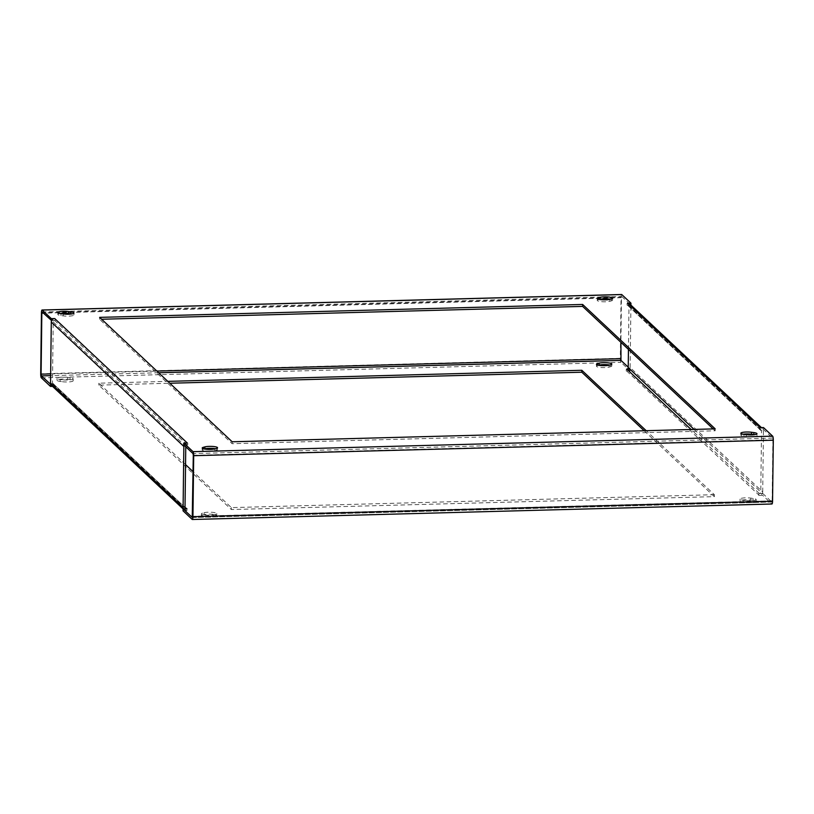<?xml version="1.0" encoding="UTF-8"?>
<svg xmlns="http://www.w3.org/2000/svg" width="814" height="814" viewBox="0 0 814 814"><rect width="100%" height="100%" fill="white"/><g stroke="black" fill="none" stroke-linecap="round" stroke-linejoin="round"><path stroke-width="0.61" stroke-dasharray="4.07 3.05" d="M202.523 515.079A6.899 1.302 0.7 0 0 201.384 515.781A6.899 1.302 0.7 0 0 209.666 517.165A6.899 1.302 0.7 0 0 214.041 516.656L215.578 516.229A6.899 1.302 0.7 0 0 216.728 515.527A6.899 1.302 0.7 0 0 211.813 514.224A6.899 1.302 0.7 0 0 204.07 514.662L202.523 515.079L202.554 513.146L204.09 512.718A6.899 1.302 -179.3 0 1 211.844 512.281A6.899 1.302 -179.3 0 1 216.748 513.593A6.899 1.302 -179.3 0 1 215.598 514.295L214.062 514.723A6.899 1.302 -179.3 0 1 209.686 515.221A6.899 1.302 -179.3 0 1 201.404 513.848A6.899 1.302 -179.3 0 1 202.554 513.146M204.314 448.982L203.327 449.247A6.899 1.302 0.7 0 0 202.187 449.949A6.899 1.302 0.7 0 0 210.47 451.332A6.899 1.302 0.7 0 0 214.845 450.824L216.382 450.396A6.899 1.302 0.7 0 0 217.531 449.694A6.899 1.302 0.7 0 0 215.425 448.728M745.451 502.442A6.899 1.302 0.7 0 0 750.63 502.696A6.899 1.302 0.7 0 0 756.155 501.485A6.899 1.302 0.7 0 0 753.062 500.356L750.732 500.04A6.899 1.302 0.7 0 0 743.67 499.898A6.899 1.302 0.7 0 0 740.028 500.997A6.899 1.302 0.7 0 0 743.121 502.126L745.451 502.442L745.471 500.508L743.141 500.193A6.899 1.302 -179.3 0 1 740.048 499.063A6.899 1.302 -179.3 0 1 743.691 497.954A6.899 1.302 -179.3 0 1 750.762 498.107L753.082 498.422A6.899 1.302 -179.3 0 1 756.175 499.552A6.899 1.302 -179.3 0 1 750.661 500.763A6.899 1.302 -179.3 0 1 745.471 500.508M743.121 434.228A6.899 1.302 0.7 0 0 740.832 435.164A6.899 1.302 0.7 0 0 743.925 436.294L746.255 436.609A6.899 1.302 0.7 0 0 751.434 436.864A6.899 1.302 0.7 0 0 756.959 435.653A6.899 1.302 0.7 0 0 754.69 434.656M62.434 381.725A6.899 1.302 0.7 0 0 67.623 381.98A6.899 1.302 0.7 0 0 73.148 380.769A6.899 1.302 0.7 0 0 70.055 379.639L67.725 379.324A6.899 1.302 0.7 0 0 60.653 379.182A6.899 1.302 0.7 0 0 57.021 380.28A6.899 1.302 0.7 0 0 60.114 381.41L62.434 381.725L62.464 379.792L60.134 379.477A6.899 1.302 -179.3 0 1 57.041 378.347A6.899 1.302 -179.3 0 1 60.684 377.248A6.899 1.302 -179.3 0 1 67.745 377.391L70.075 377.706A6.899 1.302 -179.3 0 1 73.168 378.836A6.899 1.302 -179.3 0 1 67.643 380.046A6.899 1.302 -179.3 0 1 62.464 379.792M60.114 313.512A6.899 1.302 0.7 0 0 57.825 314.448A6.899 1.302 0.7 0 0 60.918 315.578L63.238 315.893A6.899 1.302 0.7 0 0 68.427 316.147A6.899 1.302 0.7 0 0 73.952 314.937A6.899 1.302 0.7 0 0 71.683 313.939M598.575 365.272L597.598 365.537A6.899 1.302 0.7 0 0 596.448 366.239A6.899 1.302 0.7 0 0 604.731 367.613A6.899 1.302 0.7 0 0 609.106 367.114L610.642 366.687A6.899 1.302 0.7 0 0 611.792 365.985A6.899 1.302 0.7 0 0 609.686 365.018M599.379 299.43L598.402 299.705A6.899 1.302 0.7 0 0 597.252 300.407A6.899 1.302 0.7 0 0 605.535 301.78A6.899 1.302 0.7 0 0 609.91 301.282L611.446 300.854A6.899 1.302 0.7 0 0 612.596 300.152A6.899 1.302 0.7 0 0 610.49 299.186M192.216 519.434L771.825 503.937L762.667 495.339L759.279 495.431A3.449 3.317 133.2 0 0 762.708 491.951L630.158 367.541A3.449 3.317 -46.8 0 1 626.739 371.021L630.117 370.93L620.96 362.332A3.449 0.682 88.5 0 1 620.309 358.302L621.051 297.303A3.449 0.682 88.5 0 1 621.52 294.576M628.449 349.409L628.978 306.603A1.475 1.425 133.2 0 0 627.543 305.189L630.921 305.097L621.764 296.5L621.448 297.68L620.909 342.318M628.235 367.206L630.138 368.996L626.831 369.088M630.117 370.93L630.138 368.996M762.708 491.951L763.451 430.952A3.449 3.317 133.2 0 0 760.225 427.655M630.158 367.541L630.901 306.552L763.451 430.952M183.404 508.892A3.449 3.317 133.2 0 0 186.437 510.744L183.058 510.836M52.534 386.375L53.887 386.345A3.449 3.317 -46.8 0 1 51.567 385.47M626.251 371.031L626.281 369.098L626.251 371.031M644.179 430.759L714.366 496.632L231.359 509.544L98.809 385.144L169.821 383.241M51.638 320.594L54.691 320.513A1.475 1.425 133.2 0 0 53.225 321.998L52.483 382.997A1.475 1.425 133.2 0 0 53.917 384.412L50.855 384.483M762.687 493.406L771.845 501.994L772.16 500.824L772.903 439.835L772.628 438.105L763.471 429.507L760.083 429.589A1.475 1.425 -46.8 0 1 761.517 431.003L760.775 492.002A1.475 1.425 -46.8 0 1 759.309 493.488L762.687 493.406L762.667 495.339M714.366 496.632L714.387 494.698L646.214 430.708M714.387 494.698L231.38 507.61L193.091 471.682M185.551 464.591L98.83 383.201L167.816 381.359M759.604 429.609L759.625 427.676L759.604 429.609M185.765 446.794L185.775 446.408A1.475 1.425 -46.8 0 1 187.24 444.912L183.862 445.004M713.166 428.917L715.17 430.799L232.163 443.711L99.613 319.302L101.638 319.251M99.613 319.302L99.634 317.368M98.809 385.144L98.83 383.201M232.183 441.778L232.163 443.711M231.38 507.61L231.359 509.544M715.17 430.799L715.191 428.856M763.471 429.507L763.491 427.564M758.801 495.441L758.821 493.508L758.801 495.441M627.055 305.199L627.085 303.266L627.055 305.199M629.883 304.131A3.449 3.317 -46.8 0 1 630.901 306.552M55.179 320.492L55.199 318.559L55.179 320.492M186.915 510.734L186.945 508.801L186.915 510.734M187.719 444.902L187.749 442.969L187.719 444.902M187.149 442.979A3.449 3.317 133.2 0 0 184.086 445.217M746.275 434.676L746.255 436.609M63.268 313.96L63.238 315.893M598.402 299.196L598.402 299.705M626.739 371.021L759.279 495.431M186.437 510.744L53.887 386.345M41.351 377.838L620.96 362.332M158.649 372.761L50.641 375.651M53.917 384.412L185.032 507.468M192.348 517.49L771.845 501.994M759.309 493.488L691.137 429.507M42.155 312.006L621.764 296.5M627.543 305.189L760.083 429.589M772.628 438.105L193.02 453.602M187.24 444.912L54.691 320.513M621.448 297.68L43.356 313.136M50.661 373.911L156.858 371.072M620.309 358.302L40.7 373.799M41.443 312.81L621.051 297.303M53.225 321.998L185.775 446.408M185.022 507.397L52.483 382.997M193.294 455.331L772.903 439.835M772.16 500.824L192.552 516.32M761.517 431.003L628.978 306.603M694.108 429.426L760.775 492.002M609.93 299.338L609.91 301.282M611.477 298.921L611.446 300.854M610.673 364.753L610.642 366.687M609.126 365.171L609.106 367.114M60.938 313.644L60.918 315.578M67.745 377.391L67.725 379.324M60.134 379.477L60.114 381.41M70.075 377.706L70.055 379.639M743.945 434.361L743.925 436.294M753.082 498.422L753.062 500.356M750.762 498.107L750.732 500.04M743.141 500.193L743.121 502.126M216.402 448.463L216.382 450.396M214.865 448.88L214.845 450.824M214.062 514.723L214.041 516.656M215.598 514.295L215.578 516.229M204.09 512.718L204.07 514.662M201.404 513.848L201.384 515.781M202.208 448.015L202.187 449.949M596.469 364.306L596.448 366.239M597.273 298.473L597.252 300.407M612.616 298.219L612.596 300.152M611.813 364.051L611.792 365.985M73.972 313.003L73.952 314.937M57.845 312.515L57.825 314.448M57.041 378.347L57.021 380.28M73.168 378.836L73.148 380.769M740.852 433.231L740.832 435.164M756.979 433.72L756.959 435.653M756.175 499.552L756.155 501.485M740.048 499.063L740.028 500.997M217.552 447.761L217.531 449.694M216.748 513.593L216.728 515.527M42.094 311.976L621.703 296.479M628.54 305.565L761.08 429.965M52.92 384.035L185.46 508.435M771.906 502.024L192.297 517.521M762.433 428.53L761.466 427.625M184.117 509.869L183.079 508.903"/><path stroke-width="1.22" d="M203.358 447.313A6.899 1.302 0.7 0 0 202.208 448.015A6.899 1.302 0.7 0 0 210.49 449.389A6.899 1.302 0.7 0 0 214.865 448.88L216.402 448.463A6.899 1.302 0.7 0 0 217.552 447.761A6.899 1.302 0.7 0 0 212.647 446.448A6.899 1.302 0.7 0 0 204.894 446.886L203.358 447.313L203.337 448.748M746.275 434.676A6.899 1.302 0.7 0 0 751.464 434.92A6.899 1.302 0.7 0 0 756.979 433.72A6.899 1.302 0.7 0 0 753.886 432.59L751.566 432.275A6.899 1.302 0.7 0 0 744.495 432.122A6.899 1.302 0.7 0 0 740.852 433.231A6.899 1.302 0.7 0 0 743.945 434.361L746.275 434.676M63.268 313.96A6.899 1.302 0.7 0 0 68.447 314.214A6.899 1.302 0.7 0 0 73.972 313.003A6.899 1.302 0.7 0 0 70.879 311.874L68.549 311.559A6.899 1.302 0.7 0 0 61.488 311.416A6.899 1.302 0.7 0 0 57.845 312.515A6.899 1.302 0.7 0 0 60.938 313.644L63.268 313.96M604.751 365.679A6.899 1.302 -179.3 0 1 596.469 364.306A6.899 1.302 -179.3 0 1 597.618 363.604L599.155 363.176A6.899 1.302 -179.3 0 1 606.908 362.739A6.899 1.302 -179.3 0 1 611.813 364.051A6.899 1.302 -179.3 0 1 610.673 364.753L609.126 365.171A6.899 1.302 -179.3 0 1 604.751 365.679M598.422 297.771A6.899 1.302 0.7 0 0 597.273 298.473A6.899 1.302 0.7 0 0 605.555 299.847A6.899 1.302 0.7 0 0 609.93 299.338L611.477 298.921A6.899 1.302 0.7 0 0 612.616 298.219A6.899 1.302 0.7 0 0 607.712 296.907A6.899 1.302 0.7 0 0 599.959 297.344L598.422 297.771L598.402 299.196M193.691 455.698A3.449 0.682 -91.5 0 0 193.04 451.668L772.649 436.162A3.449 0.682 88.5 0 1 773.3 440.201L193.691 455.698L192.949 516.697A3.449 0.682 -91.5 0 1 192.348 519.495A3.449 0.682 -91.5 0 1 192.216 519.434L183.058 510.836L183.079 508.903L192.348 517.49M193.04 451.668L183.883 443.07L187.261 442.979A3.449 3.317 133.2 0 0 187.149 442.979M192.236 517.501L193.294 455.331L193.02 453.602L183.862 445.004L183.883 443.07M185.032 507.468L186.945 508.801L183.079 508.903L51.567 385.47A3.449 3.317 -46.8 0 1 50.549 383.048L51.292 322.049A3.449 3.317 -46.8 0 1 54.721 318.569L51.333 318.661L42.175 310.063A3.449 0.682 -91.5 0 0 42.043 310.002A3.449 0.682 -91.5 0 0 41.443 312.81L40.7 373.799A3.449 0.682 -91.5 0 0 41.351 377.838L50.509 386.436L52.534 386.375M50.549 383.048L183.099 507.448L183.842 446.459L51.292 322.049M621.52 294.576A3.449 0.682 88.5 0 1 621.652 294.505A3.449 0.682 88.5 0 1 621.784 294.566L42.175 310.063M630.921 305.097L630.942 303.164L621.784 294.566M620.909 342.318L620.98 360.399L628.235 367.206M760.225 427.655A3.449 3.317 133.2 0 0 760.113 427.655L763.491 427.564L772.649 436.162M630.942 303.164L627.563 303.256A3.449 3.317 -46.8 0 1 629.883 304.131L761.466 427.625M582.641 304.456L99.634 317.368L232.183 441.778L715.191 428.856L582.641 304.456L582.621 306.39L713.166 428.917M644.179 430.759L581.817 372.222L169.821 383.241M609.686 365.018A6.899 1.302 0.7 0 0 599.135 365.12L598.575 365.272M50.641 375.651L41.372 375.895L50.855 384.483M626.831 369.088L626.76 369.088A1.475 1.425 133.2 0 0 628.225 367.592L628.449 349.409M646.214 430.708L581.837 370.289L581.817 372.222M193.091 471.682L185.551 464.591M167.816 381.359L581.837 370.289M51.638 320.594L42.155 312.006L41.84 313.176L41.097 374.165L50.661 373.911M101.638 319.251L582.621 306.39M71.683 313.939A6.899 1.302 0.7 0 0 70.859 313.807L68.529 313.492A6.899 1.302 0.7 0 0 60.114 313.512M610.49 299.186A6.899 1.302 0.7 0 0 599.938 299.277L599.379 299.43M215.425 448.728A6.899 1.302 0.7 0 0 204.874 448.829L204.314 448.982M754.69 434.656A6.899 1.302 0.7 0 0 753.866 434.523L751.536 434.208A6.899 1.302 0.7 0 0 743.121 434.228M50.509 386.436L50.529 384.493M41.372 375.895L41.097 374.165M51.313 320.594L51.333 318.661M186.457 508.811A1.475 1.425 -46.8 0 1 185.022 507.397L185.765 446.794M773.3 440.201L772.557 501.19A3.449 0.682 88.5 0 1 771.957 503.998A3.449 0.682 88.5 0 1 771.825 503.937M183.099 507.448A3.449 3.317 133.2 0 0 183.404 508.892M184.086 445.217A3.449 3.317 133.2 0 0 183.842 446.459M597.618 363.604L597.598 365.038M760.113 427.655L627.563 303.256M54.721 318.569L187.261 442.979M620.98 360.399L158.649 372.761M691.137 429.507L626.76 369.088M43.356 313.136L41.84 313.176M156.858 371.072L620.706 358.669M192.949 516.697L772.557 501.19M628.225 367.592L694.108 429.426M599.959 297.344L599.938 299.277M599.155 363.176L599.135 365.12M70.879 311.874L70.859 313.807M68.549 311.559L68.529 313.492M751.566 432.275L751.536 434.208M753.886 432.59L753.866 434.523M204.894 446.886L204.874 448.829M192.348 519.495L771.957 503.998M621.652 294.505L42.043 310.002"/></g></svg>
